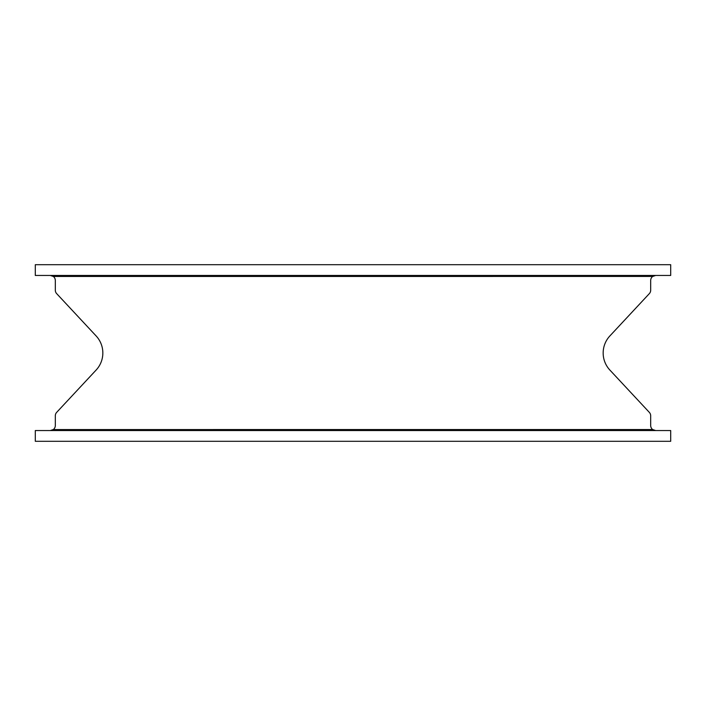 <?xml version="1.0" encoding="UTF-8"?>
<svg xmlns="http://www.w3.org/2000/svg" width="706" height="706" viewBox="0 0 706 706"><rect width="100%" height="100%" fill="white"/><g stroke="black" fill="none" stroke-linecap="round" stroke-linejoin="round"><path stroke-width="1.06" d="M52.094 430.219L53.294 429.566L652.688 429.548A5.004 5.004 0 0 1 650.685 425.541L650.685 415.799A5.004 5.004 0 0 0 649.343 412.383L609.878 370.059A25.019 25.019 0 0 1 609.878 335.941L649.343 293.617A5.004 5.004 0 0 0 650.685 290.201L650.685 280.459A5.004 5.004 0 0 1 652.688 276.452L655.689 275.455L670.7 275.455L670.7 264.697L35.3 264.697L35.3 275.455L50.311 275.455L53.312 276.452A5.004 5.004 0 0 1 55.315 280.459L55.315 290.201A5.004 5.004 0 0 0 56.657 293.617L96.122 335.941A25.019 25.019 0 0 1 96.122 370.059L56.657 412.383A5.004 5.004 0 0 0 55.315 415.799L55.315 425.541A5.004 5.004 0 0 1 53.312 429.548L50.311 430.545L35.3 430.545L35.3 441.303L670.7 441.303L670.7 430.545L655.689 430.545L652.688 429.548L653.906 430.219M653.906 275.781L652.706 276.434L53.312 276.452L52.094 275.781M50.311 275.455L670.7 275.455M655.689 430.545L50.311 430.545"/></g></svg>
